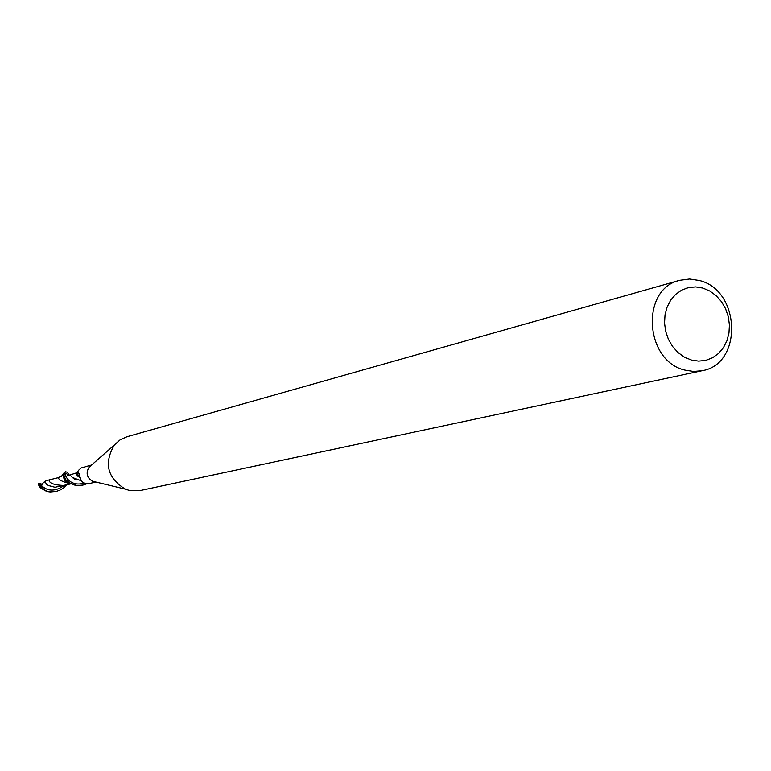 <?xml version="1.0" encoding="UTF-8"?>
<svg xmlns="http://www.w3.org/2000/svg" width="771" height="771" viewBox="0 0 771 771"><rect width="100%" height="100%" fill="white"/><g stroke="black" fill="none" stroke-linecap="round" stroke-linejoin="round"><path stroke-width="1.16" d="M95.016 481.836L92.53 481.239C86.815 477.702 85.658 473.047 89.06 467.255L90.988 465.559M80.878 479.292L77.071 473.558L78.372 472.093L81.167 480.535L83.345 482.954L88.684 483.716L95.855 482.039M702.082 370.726L140.312 490.52L129.21 490.385L125.297 489.113C107.323 477.953 103.68 463.246 114.359 444.983L120.074 439.875L126.984 436.733L679.685 280.326L689.486 279.015L699.432 280.509C740.7 290.33 743.042 364.22 702.082 370.726L693.611 371.468L685.043 370.138C644.537 361.214 640.354 288.932 679.685 280.326M702.911 288.084L709.85 291.053L716.134 295.659L721.473 301.663L725.588 308.776L728.287 316.65L729.424 324.88L728.961 333.072L726.908 340.821L723.371 347.74L718.505 353.484L712.568 357.754L705.841 360.356L698.661 361.127L691.385 360.038L684.388 357.127L678.017 352.54L672.601 346.507L668.418 339.327L665.681 331.376L664.535 323.049L665.036 314.77L667.146 306.964L670.77 300.035L675.714 294.31L681.718 290.098L688.484 287.593L695.664 286.908L702.911 288.084M77.071 473.558L79.22 473.394M77.061 473.452L78.372 470.474L81.215 467.93L91.633 464.99M66.441 485.007L63.424 488.072L59.714 490.231L56.37 491.368L51.146 491.763C47.291 492.505 43.137 489.71 38.704 483.378L40.969 485.055L44.458 481.75L48.294 485.489L54.963 487.262L70.373 483.986M42.299 489.113L40.246 487.6L38.579 485.007L38.704 483.378M38.579 485.007L41.239 488.284L45.682 490.896L50.404 491.937L56.004 491.445M65.4 471.794L63.405 473.51L63.829 478.126L67.906 482.607L76.493 485.74L82.507 485.19M86.631 483.86L83.104 485.055L77.273 485.557L70.778 483.59L65.988 479.938L63.993 475.929L64.388 472.951L65.487 471.775L67.347 472.247L69.217 475.331M77.987 476.382L75.491 473.201L70.007 474.946L72.291 477.442L81.283 480.786M44.458 481.75L46.347 480.632L58.519 477.615C58.268 479.62 61.921 481.586 69.467 483.533M39.35 483.523L42.723 484.323M40.969 485.055C47.378 491.561 55.059 491.753 64.003 485.624M68.06 475.476C61.728 466.176 65.535 488.419 83.837 483.215M49.286 479.89C48.824 483.166 53.845 485.055 64.369 485.537M92.53 481.239L125.297 489.113M89.06 467.255L114.359 444.983M82.661 485.152L82.121 485.277M56.37 491.368L55.628 491.541M75.385 479.591L72.291 477.442M46.376 484.169L48.843 485.778M70.007 474.946L67.173 475.322M39.784 486.78L40.237 487.6M58.519 477.615L61.42 475.986L61.41 476.545L63.395 473.51M69.217 483.398C65.516 482.55 63.53 479.62 63.27 474.618M63.839 478.155C66.267 481.615 67.617 483.099 67.906 482.607M75.491 473.201L77.235 472.816"/></g></svg>
